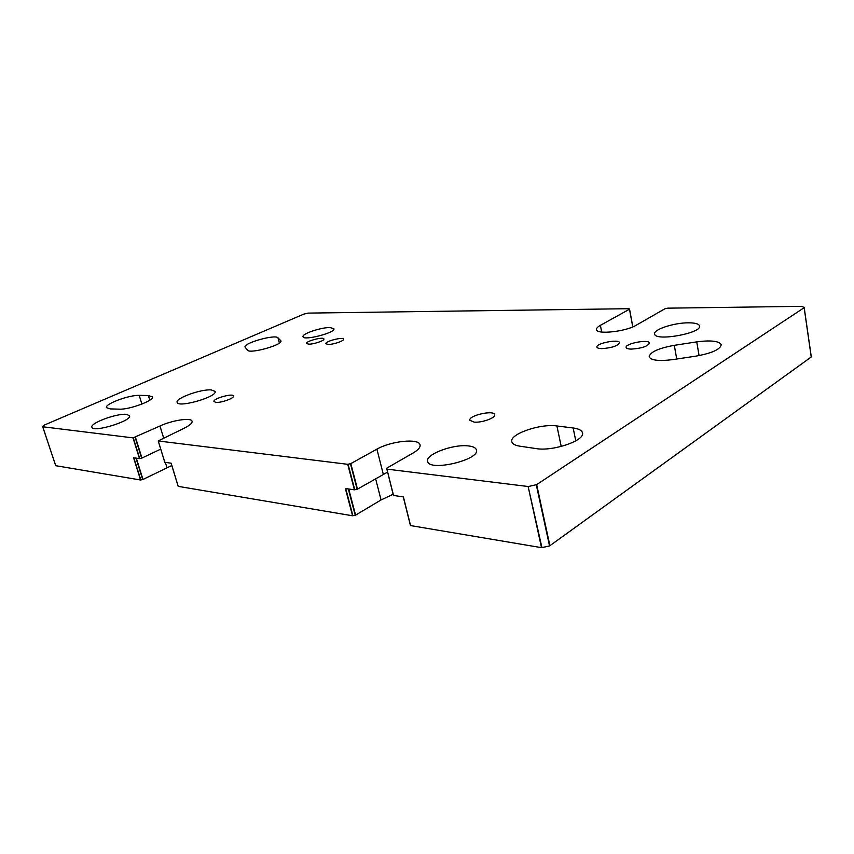 <?xml version="1.0" encoding="UTF-8"?>
<svg xmlns="http://www.w3.org/2000/svg" width="854" height="854" viewBox="0 0 854 854"><rect width="100%" height="100%" fill="white"/><g stroke="black" fill="none" stroke-linecap="round" stroke-linejoin="round"><path stroke-width="1.28" d="M140.568 480.001L55.734 465.686L42.743 426.765L133.01 437.878L139.49 458.619L133.587 457.755L140.568 480.001L142.981 479.457L136.309 458.15M171.814 465.515L142.981 479.457M158.246 440.974L164.833 462.292L158.236 440.92L183.535 428.537C189.631 425.58 192.47 423.146 192.065 421.225C191.307 417.339 172.124 420.243 159.976 426.018L133.01 437.878M158.3 440.984L347.738 464.309L354.421 489.833L357.484 489.139L350.823 463.615L347.738 464.309M350.823 463.615L376.913 449.151C390.844 441.038 418.834 438.081 420.04 444.785C420.606 447.197 418.289 449.941 413.08 453.015L386.734 468.173L393.395 495.416L403.408 496.943L410.571 525.573L541.511 547.66L549.538 545.973L811.247 356.993L804.18 307.696M393.555 495.512L386.883 469.124L393.406 495.427M386.883 469.124L528.135 486.513L541.511 547.66M541.938 547.649L528.135 486.513M528.562 486.481L536.664 484.613L804.201 307.653L801.927 306.33L667.518 308.166L664.967 308.753L636.113 325.278C625.779 331.64 596.668 334.768 596.519 329.644C596.252 328.374 597.544 326.933 600.394 325.342L629.483 309.223L632.761 326.901M42.743 426.765L44.227 425.111L303.81 314.112L308.016 313.108L628.992 308.689L629.483 309.223M215.913 402.383L213.959 401.572C212.539 398.722 232.961 392.904 233.494 396C234.722 398.071 221.229 402.981 215.913 402.383M211.322 389.926L215.048 391.399C217.994 396.619 178.048 408.233 177.141 402.373C174.953 398.38 201.149 388.912 211.322 389.926M631.298 349.105C628.202 349.019 626.484 348.485 626.142 347.493C624.594 343.596 648.997 338.931 649.499 343.052C647.706 346.393 641.642 348.411 631.298 349.105M308.71 344.151L306.554 343.489C305.422 341.205 323.559 336.465 323.901 338.953C324.83 340.543 313.696 344.354 308.71 344.151M674.297 345.326L696.736 341.878C710.806 340.052 718.972 340.981 721.224 344.664C720.488 349.361 712.044 353.182 695.903 356.139L672.632 359.63C658.946 361.327 651.111 360.409 649.147 356.876C649.969 352.126 658.349 348.272 674.297 345.326L676.72 359.011M139.213 395.381L148.361 395.519L152.386 396.822C154.681 400.312 129.445 409.792 119.272 409.162L110.166 408.906L106.483 407.657C104.434 404.091 129.146 394.9 139.213 395.381L141.892 404.091M556.925 425.965L573.151 427.982C578.564 428.708 581.649 430.256 582.417 432.647C585.823 440.248 552.997 451.649 536.098 448.585L519.979 446.204C515.218 445.457 512.507 444.016 511.845 441.881C508.781 434.344 540.123 423.392 556.925 425.965L561.206 446.471M277.977 337.81L280.881 340.842C283.208 344.824 249.656 354.218 247.5 350.172L245.087 347.098C243.027 343.18 275.287 334.095 277.977 337.81L279.397 343.03M329.911 327.562L333.914 328.683C336.028 332.58 303.522 341.034 303.053 336.711C301.547 333.925 320.965 327.349 329.911 327.562M468.109 445.895C472.924 446.386 475.689 447.688 476.404 449.791C480.717 459.687 429.274 471.984 427.662 461.459C424.769 454.648 452.791 443.984 468.109 445.895M688.687 322.823C695.209 322.855 698.818 323.869 699.543 325.844C702.479 333.135 655.103 341.696 654.644 334.042C652.894 329.612 674.148 322.652 688.687 322.823M126.541 414.393L129.488 415.706C132.498 420.755 92.915 432.989 91.912 427.256C89.617 423.221 117.179 413.058 126.541 414.393M474.151 422.122L469.913 420.317C467.992 415.62 493.836 409.696 494.658 414.649C496.089 417.745 481.923 422.933 474.151 422.122M328.171 344.429L325.897 343.735C324.744 341.365 343.127 336.625 343.489 339.198C344.418 340.831 333.284 344.642 328.171 344.429M601.718 348.635C598.846 348.56 597.256 348.058 596.935 347.14C595.43 343.415 619.086 338.718 619.577 342.667C617.773 345.934 611.816 347.93 601.718 348.635M139.49 458.619L141.935 458.054L135.466 437.312M387.524 472.134L357.484 489.139M354.421 489.833L345.368 488.509L352.574 515.784L355.584 515.111L348.71 489M393.107 494.274L381.055 499.964L355.584 515.111M160.733 449.119L141.935 458.054M164.833 462.292L171.163 463.21L178.23 486.364L352.574 515.784M42.732 426.754L55.734 465.686M410.422 525.477L403.28 496.921L410.571 525.573M178.155 486.321L171.099 463.21L178.23 486.364M135.967 458.107L142.693 479.553M166.978 467.704L165.334 462.366M135.167 437.408L141.636 458.16M139.746 458.587L133.267 437.846M350.471 463.743L357.132 489.267M383.297 474.28L376.913 449.151M348.315 488.936L355.243 515.24M381.055 499.964L375.611 478.699M354.762 489.801L348.08 464.277M163.605 437.888L159.976 426.018M140.814 479.98L133.854 457.797M352.905 515.763L345.731 488.563M699.084 355.606L696.736 341.878M149.781 400.163L148.361 395.519M575.788 440.856L573.151 427.982M280.881 341.322L280.656 340.49M536.28 484.773L549.538 545.973M632.835 326.879L629.547 309.159L632.835 326.868M601.686 332.035L600.394 325.342M536.664 484.613L549.923 545.823M804.148 307.728L811.247 356.993M158.225 440.952L164.769 462.26M42.7 426.744L55.691 465.665M804.201 307.653L811.3 356.919"/></g></svg>
